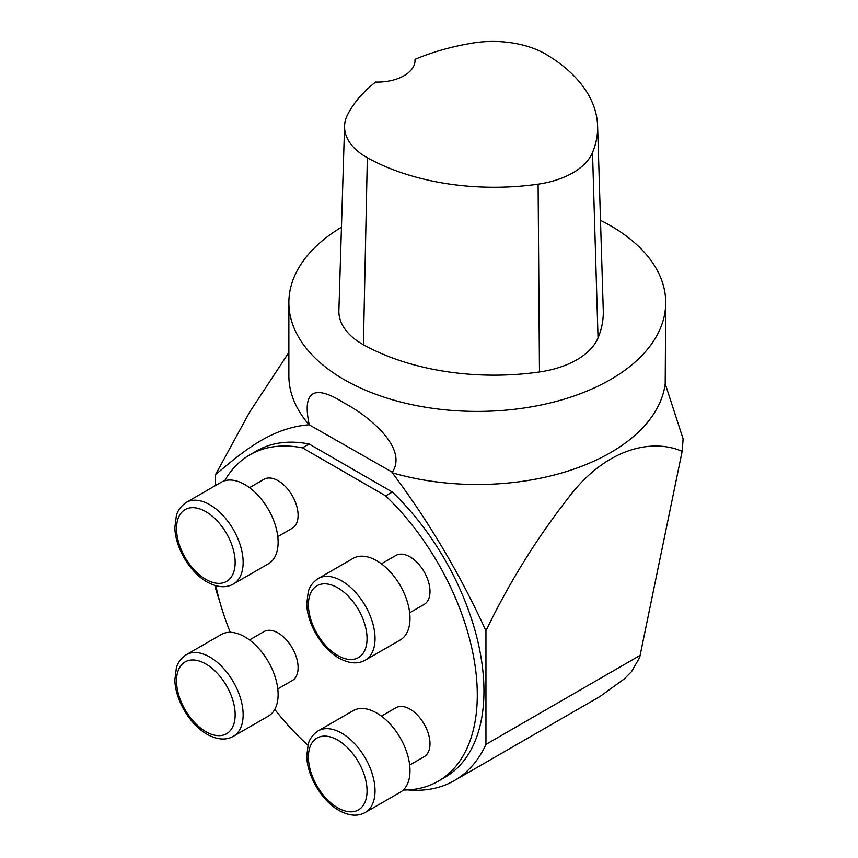 <?xml version="1.0" encoding="UTF-8"?>
<svg xmlns="http://www.w3.org/2000/svg" width="858" height="858" viewBox="0 0 858 858"><rect width="100%" height="100%" fill="white"/><g stroke="black" fill="none" stroke-linecap="round" stroke-linejoin="round"><path stroke-width="1.29" d="M600.493 220.324A188.417 108.784 180 0 1 610.531 225.708A188.417 108.784 180 0 1 665.711 302.627A188.417 108.784 180 0 1 477.295 411.411A188.417 108.784 180 0 1 288.867 302.627A188.417 108.784 180 0 1 341.452 227.241M288.867 302.627L288.867 375.707A188.417 108.784 0 0 0 309.116 424.764L392.321 472.232C408.848 447.157 365.862 414.157 344.058 402.97C320.281 387.816 300.922 384.824 309.116 424.195M665.711 302.627L665.207 383.708A188.417 108.784 0 0 1 392.321 472.801L392.321 472.232M415.015 59.331A182.743 105.502 180 0 1 472.308 43.115A74.399 42.954 180 0 1 546.471 54.59A182.743 105.502 180 0 1 597.597 125.912L603.271 310.478A188.417 108.784 180 0 1 598.037 337.945A80.084 46.235 180 0 1 539.467 371.964A188.417 108.784 180 0 1 363.406 344.723A80.084 46.235 180 0 1 338.889 310.607L344.573 126.051A74.399 42.954 180 0 1 347.597 114.672A182.743 105.502 180 0 1 375.579 82.057A37.688 21.761 180 0 0 415.058 60.328A37.688 21.761 180 0 0 415.015 59.331L415.015 61.358M597.597 125.912A182.743 105.502 180 0 1 592.513 152.563A74.399 42.954 180 0 1 538.105 184.17A182.743 105.502 180 0 1 367.342 157.754A74.399 42.954 180 0 1 344.573 126.051M403.249 790.014A188.417 108.784 -120 0 0 438.266 781.188L444.927 777.348A188.417 108.784 -120 0 0 392.321 492.031L385.66 495.881L302.456 447.844L309.116 443.994A188.417 108.784 -120 0 0 256.51 450.986L249.85 454.837A188.417 108.784 -120 0 0 224.699 480.748M392.321 492.031L309.116 443.994M302.456 447.844A188.417 108.784 -120 0 0 249.85 454.837M215.819 585.703A188.417 108.784 -120 0 0 230.266 632.325M274.774 709.416A188.417 108.784 -120 0 0 307.915 745.227M438.266 781.188A188.417 108.784 -120 0 0 385.66 495.881M665.207 383.708L683.118 438.921L682.153 451.319L639.671 657.485L631.606 671.535L624.281 678.914L599.978 696.503L454.354 780.587A207.261 119.659 -120 0 0 485.95 744.401L485.95 630.845C509.834 581.123 538.856 534.824 572.983 491.924C609.169 447.79 652.777 438.545 682.153 451.319M392.321 472.801C429.032 521.879 460.242 574.549 485.95 630.845M288.867 352.466L249.592 412.194L215.487 474.689C242.589 451.962 270.452 427.906 309.116 424.764M215.487 474.689L215.487 485.553M215.487 585.617L215.487 588.245A207.261 119.659 -120 0 0 219.487 600.664M640.422 655.212L485.95 744.401M407.786 789.907A207.261 119.659 -120 0 0 454.354 780.587M277.777 536.615L292.246 528.26A28.26 16.313 -120 0 0 292.246 495.634A28.26 16.313 -120 0 0 263.985 479.311L249.517 487.666M277.777 688.92L292.246 680.566A28.26 16.313 -120 0 0 292.246 647.929A28.26 16.313 -120 0 0 263.985 631.617L249.517 639.961M409.674 765.068L424.142 756.713A28.26 16.313 -120 0 0 424.142 724.077A28.26 16.313 -120 0 0 395.87 707.764L381.413 716.108M409.674 612.762L424.142 604.418A28.26 16.313 -120 0 0 424.142 571.782A28.26 16.313 -120 0 0 395.87 555.458L381.413 563.813M365.272 660.156L400.246 639.961A47.104 27.199 -120 0 0 400.246 585.574A47.104 27.199 -120 0 0 353.142 558.376L318.168 578.56A47.104 27.199 60 0 1 365.283 605.759A47.104 27.199 60 0 1 365.272 660.156C357.861 664.349 349.067 663.663 338.899 658.097C320.989 647.951 306.778 622.447 306.778 603.496L308.269 591.677C308.612 590.658 310.017 584.03 318.168 578.56M365.272 812.451L400.246 792.266A47.104 27.199 -120 0 0 400.246 737.869A47.104 27.199 -120 0 0 353.142 710.671L318.168 730.866A47.104 27.199 60 0 1 365.283 758.064A47.104 27.199 60 0 1 365.272 812.451C357.861 816.644 349.067 815.958 338.899 810.402C320.989 800.257 306.778 774.753 306.778 755.791L308.269 743.972C308.612 742.953 310.017 736.325 318.168 730.866M233.387 736.303L268.361 716.108A47.104 27.199 -120 0 0 268.361 661.722A47.104 27.199 -120 0 0 221.257 634.523L186.283 654.718A47.104 27.199 60 0 1 233.387 681.917A47.104 27.199 60 0 1 233.387 736.303C225.965 740.497 217.171 739.81 207.003 734.255C189.092 724.098 174.882 698.605 174.882 679.643L176.383 667.824C176.727 666.805 178.132 660.177 186.283 654.718M233.387 584.008L268.361 563.813A47.104 27.199 -120 0 0 268.361 509.416A47.104 27.199 -120 0 0 221.257 482.228L186.283 502.413A47.104 27.199 60 0 1 233.387 529.611A47.104 27.199 60 0 1 233.387 584.008C225.965 588.191 217.171 587.515 207.003 581.949C189.092 571.803 174.882 546.299 174.882 527.338L176.383 515.529C176.727 514.51 178.132 507.882 186.283 502.413M592.513 152.563L598.037 337.945M538.105 184.17L539.467 371.964M367.342 157.754L363.406 344.723M337.73 655.512A41.452 23.927 -120 0 0 363.116 619.401A41.452 23.927 -120 0 0 312.344 590.09A41.452 23.927 -120 0 0 337.73 655.512M337.73 807.818A41.452 23.927 -120 0 0 363.116 771.696A41.452 23.927 -120 0 0 312.344 742.385A41.452 23.927 -120 0 0 337.73 807.818M205.834 731.66A41.452 23.927 -120 0 0 231.22 695.548A41.452 23.927 -120 0 0 180.448 666.237A41.452 23.927 -120 0 0 205.834 731.66M205.834 579.365A41.452 23.927 -120 0 0 231.22 543.253A41.452 23.927 -120 0 0 180.448 513.942A41.452 23.927 -120 0 0 205.834 579.365"/></g></svg>
